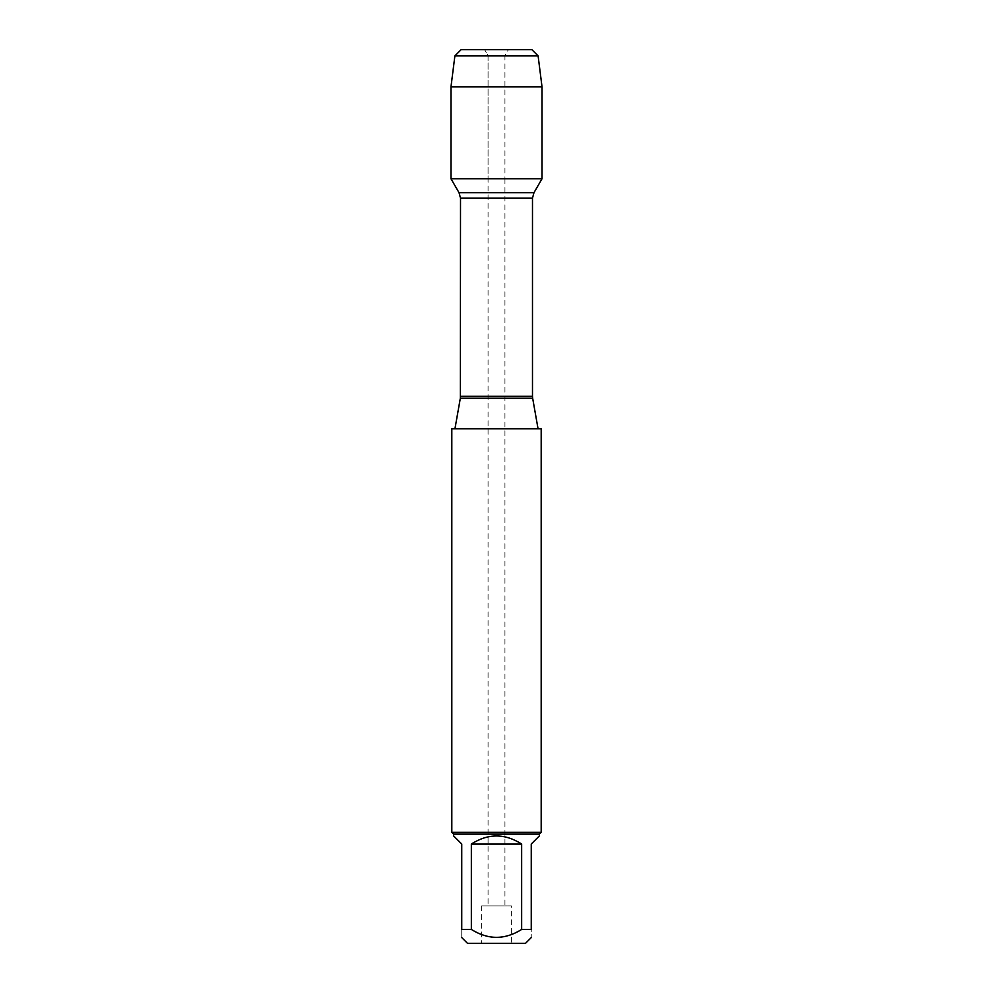 <?xml version="1.0" encoding="UTF-8"?>
<svg xmlns="http://www.w3.org/2000/svg" width="993" height="993" viewBox="0 0 993 993"><rect width="100%" height="100%" fill="white"/><g stroke="black" fill="none" stroke-linecap="round" stroke-linejoin="round"><path stroke-width="0.74" stroke-dasharray="4.96 3.72" d="M504.94 905.877L488.059 905.877L504.94 905.877L504.94 178.74L488.059 178.74L504.94 178.74L488.059 178.74L504.94 178.74L504.94 55.67L488.059 55.67L504.94 55.67L508.416 49.65L484.584 49.65L508.416 49.65M454.943 428.802L538.057 428.802L454.943 428.802M451.815 428.802L541.185 428.802M450.971 178.74L542.029 178.74L450.971 178.74L488.059 178.74L488.059 55.67L484.584 49.65L488.059 55.67L488.059 905.877M541.185 832.333L451.815 832.333M511.395 943.35L481.605 943.35L511.395 943.35L511.395 905.877L481.605 905.877L511.395 905.877M467.504 943.35L525.496 943.35M453.602 835.907L461.745 844.05L461.745 929.448C461.745 939.961 461.745 939.961 461.745 929.448L471.352 929.448C488.122 939.961 504.878 939.961 521.648 929.448L531.255 929.448C531.255 939.961 531.255 939.961 531.255 929.448L531.255 844.05L539.398 835.907M471.352 844.05C488.122 833.288 504.878 833.288 521.648 844.05L471.352 844.05L471.352 929.448M521.648 844.05L521.648 929.448M539.398 834.12L453.602 834.12M531.851 49.65L461.149 49.65M542.029 86.888L450.971 86.888M454.893 55.906L538.107 55.906M460.355 398.143L532.645 398.143M532.484 396.244L460.516 396.244M460.516 198.19L532.484 198.19M533.949 192.729L459.051 192.729M481.605 905.877L481.605 943.35"/><path stroke-width="1.49" d="M541.185 428.802L451.815 428.802L451.815 832.333L541.185 832.333L541.185 428.802M484.584 49.65L461.149 49.65L454.893 55.906L450.971 86.888L450.971 178.74L459.051 192.729L460.516 198.19L460.355 398.143L532.645 398.143L538.057 428.802M450.971 178.74L542.029 178.74L542.029 86.888L450.971 86.888L450.971 178.74L542.029 178.74L533.949 192.729L459.051 192.729M531.255 937.591L525.496 943.35L467.504 943.35L461.745 937.591M521.648 844.05C504.878 833.288 488.122 833.288 471.352 844.05L521.648 844.05L521.648 929.448C504.878 939.961 488.122 939.961 471.352 929.448L461.745 929.448C461.745 939.961 461.745 939.961 461.745 929.448L461.745 844.05L453.602 835.907L453.602 834.12L539.398 834.12L539.398 835.907L531.255 844.05L531.255 929.448C531.255 939.961 531.255 939.961 531.255 929.448L521.648 929.448M471.352 844.05L471.352 929.448M539.398 834.12L541.185 832.333M454.893 55.906L461.149 49.65L531.851 49.65L538.107 55.906L454.893 55.906L450.971 86.888M538.107 55.906L542.029 86.888M460.516 396.244L532.484 396.244L532.484 198.19L460.516 198.19M460.355 398.143L454.943 428.802M532.484 198.19L533.949 192.729M532.645 398.143L532.484 396.244M453.602 834.12L451.815 832.333"/></g></svg>
